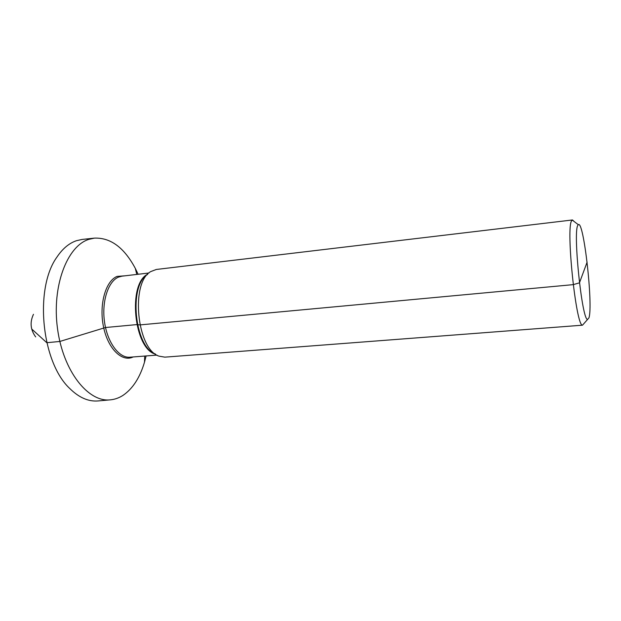 <?xml version="1.0" encoding="UTF-8"?>
<svg xmlns="http://www.w3.org/2000/svg" width="621" height="621" viewBox="0 0 621 621"><rect width="100%" height="100%" fill="white"/><g stroke="black" fill="none" stroke-linecap="round" stroke-linejoin="round"><path stroke-width="0.93" d="M587.567 319.466L588.941 317.874C593.327 305.338 583.647 219.555 578.314 224.693L577.856 225.307C572.826 231.594 582.009 320.265 587.567 319.466L582.498 325.187C576.016 326.506 565.723 227.387 571.685 220.719L572.515 219.958L156.298 269.467L150.779 271.571C130.294 282.384 136.845 349.499 159.03 356.151L164.852 357.153L582.498 325.187M574.13 221.503L572.515 219.958M146.106 355.949L144.491 362.198C139.919 377.622 132.785 388.668 123.082 395.321C119.015 397.96 114.691 399.474 110.119 399.87C88.073 402.315 63.179 371.141 57.528 328.765C51.659 286.436 67.045 246.126 88.772 239.388L94.338 238.13C110.538 237.463 124.2 247.569 135.339 268.451L138.134 274.272M94.338 238.13L82.151 239.434L76.476 240.7C69.11 243.184 62.589 248.656 56.922 257.11C34.209 288.291 41.428 362.284 69.746 388.49C78.914 397.549 88.306 401.702 97.916 400.956L110.119 399.87M35.676 336.908C30.452 329.813 29.715 322.276 33.472 314.304M587.109 262.147L579.455 282.842L573.214 284.643L139.888 324.915L136.767 324.604L105.516 327.515L59.849 341.457L46.792 342.707L31.655 328.959L46.792 342.707L59.849 341.457L105.516 327.515L136.767 324.604L139.888 324.915L573.214 284.643L579.455 282.842L583.453 272.029M155.157 353.885C134.547 346.922 128.539 285.357 147.418 274.536M155.545 354.172C133.841 349.041 127.437 283.417 147.736 274.187M148.947 272.999L121.995 276.166L118.533 277.098C108.139 281.329 101.534 301.651 104.545 322.167C107.441 342.707 119.131 358.255 129.905 357.207L156.966 355.103M133.181 356.951C122.127 362.517 107.938 348.878 103.482 326.739C98.871 304.67 105.601 280.964 117.074 276.407L125.256 275.786M578.314 224.693L572.236 220.059M136.76 274.428L135.339 268.451M144.732 356.05L144.491 362.198"/></g></svg>

